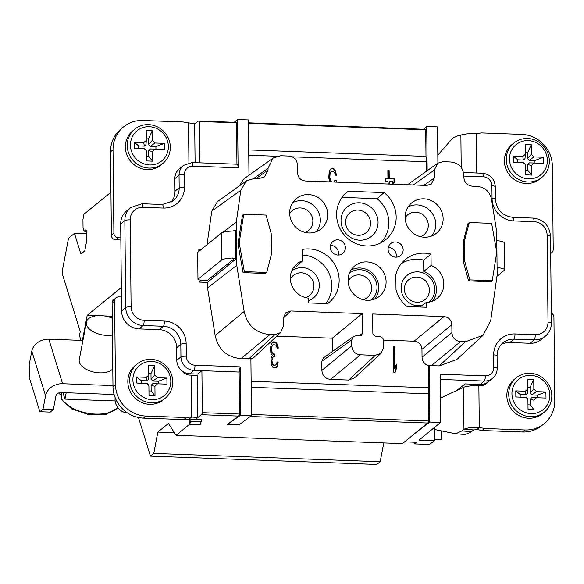 <?xml version="1.0" encoding="UTF-8"?>
<svg xmlns="http://www.w3.org/2000/svg" width="584" height="584" viewBox="0 0 584 584"><rect width="100%" height="100%" fill="white"/><g stroke="black" fill="none" stroke-linecap="round" stroke-linejoin="round"><path stroke-width="0.88" d="M437.817 155.162L452.593 138.24L458.739 135.379A53.173 20.528 -85.9 0 0 460.878 135.087C464.127 134.057 469.237 133.502 476.223 133.429A53.173 50.684 50.8 0 0 481.464 132.926L521.877 134.408A31.018 29.565 -129.2 0 1 552.34 165.936L553.216 249.39A4.431 4.227 -129.2 0 1 550.683 253.273M486.793 382.812A13.293 12.673 50.8 0 1 480.143 384.44L484.304 381.053A13.293 12.673 -129.2 0 0 492.56 378.322L488.399 381.71A13.293 12.673 -129.2 0 1 486.793 382.812A7.979 7.599 50.8 0 1 485.545 384.119A7.979 7.599 50.8 0 1 480.588 385.761L478.865 385.695A13.293 2.577 179.4 0 0 463.521 387.345L440.358 398.135M501.072 344.633A17.724 16.892 -129.2 0 1 509.847 342.516L530.089 343.261L534.243 339.873A4.431 1.029 -87.9 0 0 535.236 334.683A13.293 12.673 -129.2 0 0 548.018 322.12L547.113 235.191A13.293 12.673 -129.2 0 0 534.053 221.679L513.811 220.934A22.155 21.119 50.8 0 1 492.049 198.407L491.918 185.807A8.862 8.446 -129.2 0 0 483.209 176.799L463.835 176.083M535.236 334.683L514.993 333.938A4.431 1.029 92.1 0 1 514 339.136L534.243 339.873A17.724 16.892 -129.2 0 0 545.252 336.231L541.098 339.618A17.724 16.892 -129.2 0 1 530.089 343.261M551.311 313.126A4.431 4.227 -129.2 0 1 553.924 317.2L554.8 400.653A31.018 29.565 -129.2 0 1 544.237 423.597A31.018 29.565 -129.2 0 1 524.972 429.97L484.559 428.488A53.173 50.684 50.8 0 0 479.303 427.59L476.814 429.62A53.173 50.684 -129.2 0 1 482.063 430.517L522.476 431.999A31.018 29.565 50.8 0 0 541.74 425.626L544.237 423.597M480.143 384.44L465.149 383.892L456.673 390.535M497.094 268.297L498.889 267.786A13.293 2.577 -0.6 0 1 504.488 269.83L504.211 242.878A13.293 2.577 179.4 0 0 498.612 240.842L496.801 240.214M254.12 178.237L268.041 168.316L273.195 158.016L280.824 155.753L288.788 156.045C294.102 156.68 297 159.688 297.497 165.053L297.577 172.879C298.022 177.711 300.629 180.419 305.41 180.989L426.7 185.442L431.277 184.084L434.372 177.901L434.284 170.075L437.715 163.206L442.811 161.702L450.775 161.994C458.739 162.943 463.09 167.447 463.827 175.507L463.849 177.207C464.338 182.58 467.244 185.588 472.551 186.216L476.938 186.376C484.902 187.179 489.772 191.537 491.546 199.465L496.707 231.666L497.159 274.889L490.728 320.528L483.034 335.326L465.411 341.749L460.623 341.574C455.308 340.939 452.41 337.932 451.921 332.566L451.834 324.704C451.396 319.871 448.782 317.163 444.001 316.594L414.122 341.195L383.586 340.078M498.889 267.786L497.086 268.027M504.488 269.83A13.293 2.577 -0.6 0 1 504.123 270.443L496.969 276.268M427.174 170.718L426.714 126.494L437.518 126.889L437.898 163.082M251.2 387.294L428.481 393.806A10.614 2.46 -87.9 0 0 428.824 387.812L428.59 365.81L429.211 365.27L429.809 422.057L440.613 422.451L440.11 374.205L485.297 375.862A8.862 8.446 -129.2 0 0 493.816 367.489L493.684 354.882A22.155 21.119 50.8 0 1 514.993 333.938M429.211 365.27L431.408 365.628L460.623 341.574M465.411 341.749L439.168 365.912L431.408 365.628M439.168 365.912L456.79 359.488L483.034 335.326M268.041 168.316L268.063 170.024L264.625 176.894L259.537 178.397L255.15 178.237L246.455 180.828L240.805 190.26L236.316 222.11L236.768 265.333L244.163 311.476C247.295 325.471 255.887 333.165 269.939 334.574L274.736 334.749L280.634 332.581L283.255 326.376L283.174 318.514L285.532 312.922L290.839 310.973L362.182 313.593L332.303 338.194L276.787 336.15M323.835 357.591L321.784 361.27L321.879 370.395C322.368 375.767 325.273 378.768 330.581 379.403L348.648 380.067L354.546 377.899L381.148 353.181L383.776 346.969L383.71 341.144C383.484 338.443 382.031 336.939 379.359 336.639L375.483 336.501L372.869 333.793L372.665 313.973L444.001 316.594M381.148 353.181L375.249 355.349L360.459 354.802C355.145 354.167 352.247 351.166 351.758 345.794L351.692 339.968L353.4 336.523L355.955 335.778L359.832 335.924L361.394 335.45L362.387 333.413L362.182 313.593M327.697 214.481A19.564 18.644 50.8 0 0 316.075 196.458A19.564 18.644 50.8 0 0 295.555 199.283A19.564 18.644 50.8 0 0 289.664 213.087A19.564 18.644 50.8 0 0 300.337 230.622A19.564 18.644 50.8 0 0 320.222 229.578A19.564 18.644 50.8 0 0 327.697 214.481M405.092 217.321A19.564 18.644 50.8 0 0 415.771 234.863A19.564 18.644 50.8 0 0 435.649 233.812A19.564 18.644 50.8 0 0 443.132 218.715A19.564 18.644 50.8 0 0 431.503 200.692A19.564 18.644 50.8 0 0 410.983 203.517A19.564 18.644 50.8 0 0 405.092 217.321M396.018 289.598L395.857 274.714A30.638 29.207 50.8 0 1 404.23 260.508A30.638 29.207 50.8 0 1 431.014 254.128L431.131 265.428A19.564 18.644 50.8 0 1 443.584 281.123A19.564 18.644 50.8 0 1 436.336 299.008A19.564 18.644 50.8 0 1 426.349 302.41L426.4 307.235L407.077 306.527A30.638 29.207 50.8 0 1 396.018 289.598M395.514 241.951A7.753 7.388 50.8 0 0 390.725 243.55A7.753 7.388 50.8 0 0 388.564 251.887A7.753 7.388 50.8 0 0 395.682 257.164A7.753 7.388 -129.2 0 0 400.522 255.573A7.753 7.388 -129.2 0 0 402.675 247.214A7.753 7.388 -129.2 0 0 395.514 241.951M348.064 280.4A19.564 18.644 -129.2 0 1 353.948 266.596A19.564 18.644 -129.2 0 1 374.468 263.771A19.564 18.644 -129.2 0 1 386.097 281.795A19.564 18.644 -129.2 0 1 378.614 296.891A19.564 18.644 -129.2 0 1 358.737 297.942A19.564 18.644 -129.2 0 1 348.064 280.4M302.651 260.712L302.534 249.412A30.638 29.207 -129.2 0 1 336.253 267.326A30.638 29.207 -129.2 0 1 327.587 303.607L308.257 302.899L308.206 298.074A19.564 18.644 50.8 0 1 291.504 284.722A19.564 18.644 50.8 0 1 296.234 264.479A19.564 18.644 50.8 0 1 302.651 260.712L296.292 266.669A19.053 18.162 -129.2 0 0 293.336 267.895M337.961 255.047A7.753 7.388 50.8 0 0 342.75 253.449A7.753 7.388 50.8 0 0 344.918 245.119A7.753 7.388 50.8 0 0 337.8 239.834A7.753 7.388 -129.2 0 0 332.96 241.426A7.753 7.388 -129.2 0 0 330.799 249.784A7.753 7.388 -129.2 0 0 337.961 255.047M384.097 192.589A30.638 29.207 -129.2 0 1 384.454 240.637A30.638 29.207 -129.2 0 1 343.735 234.345A30.638 29.207 -129.2 0 1 345.823 193.194A30.638 29.207 -129.2 0 1 348.166 191.267L384.097 192.589L377.081 198.669A30.127 28.718 50.8 0 1 380.651 242.951M492.246 280.721L496.765 252.208L491.64 223.351L469.266 222.526L468.018 223.541L463.273 241.798L463.484 262.296L468.616 280.911L469.864 279.897L492.246 280.721L490.998 281.736L468.616 280.911M243.725 214.248L242.484 215.262L237.958 243.769L243.083 272.633L265.457 273.458L266.706 272.443L244.331 271.618L239.206 242.754L243.725 214.248L266.107 215.065L271.195 233.52L271.407 254.354L266.706 272.443M414.122 341.195C418.903 341.764 421.517 344.472 421.962 349.305L422.042 357.167C422.349 361.467 424.531 364.343 428.59 365.81M332.303 338.194L332.442 351.466M280.634 332.581L254.033 357.298L250.901 359.102M393.565 346.261L393.835 372.344L395.127 372.388L396.375 368.555L396.332 364.117L395.083 367.949L394.857 346.312L393.565 346.261M271.137 344.545L270.531 347.845L270.793 352.298L271.239 353.977L272.327 355.123L271.071 358.408L271.129 363.956L272.889 367.351L274.83 367.971L276.334 367.475L277.181 366.394L278.21 361.992L277.137 361.956L276.086 364.693L275.013 365.204L273.071 364.584L272.414 363.445L271.954 360.656L272.363 358.452L272.779 357.357L274.064 356.298L274.925 356.328L274.903 354.108L272.743 353.473L272.086 352.342L271.604 347.889L272.232 345.692L273.728 344.64L276.101 345.275L277.203 348.093L278.283 348.13L278.05 346.458L276.94 343.647L275.203 341.917L273.48 341.852L272.626 342.377L271.137 344.545M428.481 393.806L428.766 420.984L251.485 414.472M248.711 149.905L425.991 156.41L425.714 129.801L248.434 123.29M240.688 415.114L227.329 424.488L239.038 424.918L251.492 415.509L240.688 415.114L240.185 366.869L239.133 372.044L201.911 370.679L202.356 412.669A8.877 2.059 92.1 0 1 201.327 414.698L195.436 419.494L197.757 417.472L191.596 417.027A53.173 50.684 50.8 0 0 186.354 417.538L145.942 416.056A31.018 29.565 -129.2 0 1 115.479 384.52L114.603 301.067A4.431 4.227 -129.2 0 1 118.866 296.884L121.45 296.979L120.684 223.957A17.724 16.892 -129.2 0 1 126.721 210.846L130.874 207.459A17.724 16.892 -129.2 0 0 124.837 220.569L120.684 223.957M239.133 372.044L239.571 414.034L202.356 412.669M236.951 164.206L236.52 122.852L199.305 121.487L199.735 162.841M232.593 258.011A13.293 2.577 -0.6 0 0 221.577 260.07L197.969 279.291L199.137 279.334L199.166 282.072L207.481 282.379L235.374 259.406L235.688 258.603L232.593 258.011L234.118 260.041A2.657 0.518 179.4 0 0 231.914 260.449L207.283 280.502L200.969 280.269L200.991 282.138M370.577 223.124A12.848 12.249 50.8 0 0 363.255 211.444A12.848 12.249 50.8 0 0 349.969 212.707A12.848 12.249 50.8 0 0 345.597 222.212A12.848 12.249 50.8 0 0 352.918 233.892A12.848 12.249 50.8 0 0 366.197 232.629A12.848 12.249 50.8 0 0 370.577 223.124M341.019 220.803A19.053 18.162 50.8 0 0 359.737 240.177A19.053 18.162 50.8 0 0 378.06 222.161A19.053 18.162 50.8 0 0 359.342 202.794A19.053 18.162 50.8 0 0 341.019 220.803M351.05 270.02A19.053 18.162 -129.2 0 1 378.746 287.357A19.053 18.162 -129.2 0 1 374.68 299.037M371.212 300.015A17.279 16.469 50.8 0 0 377.023 287.299A17.279 16.469 50.8 0 0 367.219 271.611A17.279 16.469 50.8 0 0 349.393 273.217M342.078 197.385L377.081 198.669M363.117 299.672A12.848 12.249 50.8 0 0 367.299 297.49A12.848 12.249 50.8 0 0 371.672 287.985A12.848 12.249 50.8 0 0 364.35 276.305A12.848 12.249 50.8 0 0 351.072 277.561A12.848 12.249 50.8 0 0 348.086 281.211M343.786 195.253L348.166 191.267M248.434 122.822L425.072 129.312A8.877 2.059 92.1 0 1 425.714 129.801M426.554 171.156L426.451 161.753A10.614 2.46 -87.9 0 0 425.991 156.41M423.553 129.254L426.714 126.494M428.766 420.984A8.877 2.059 92.1 0 1 427.729 423.013L402.434 443.606L176.032 435.299L168.447 423.458L157.855 432.087L153.774 453.418L150.438 456.133L138.459 417.48M429.809 422.057L417.348 431.466M383.776 442.92L380.177 461.732L376.841 464.448L150.438 456.133M440.613 422.451L419.013 440.102L434.518 440.672L429.525 444.439L414.384 443.884L416.348 442.278L404.595 441.847M434.503 439.212L441.635 439.475L441.548 430.912M434.518 440.672L434.379 427.546M213.24 275.655L213.233 277.634M200.903 249.718L198.823 249.645L198.845 251.405M234.308 230.607L235.067 230.059L235.075 230.446M235.688 258.603L235.388 230.381L232.308 231.067A13.293 2.577 179.4 0 0 221.292 233.126L197.691 252.339L197.969 279.291M212.291 240.455L207.079 244.696M236.316 222.11L222.891 232.359M236.768 265.333L207.532 287.897L215.175 335.544C218.299 349.531 226.899 357.233 240.951 358.642L250.901 358.722L251.492 415.509M207.481 282.379L207.532 287.897M200.969 280.269L199.159 281.743M121.348 287.503L87.22 315.294L82.417 340.414M80.935 340.363L79.475 335.639L80.256 331.544L62.86 275.648A5.329 1.234 92.1 0 1 62.787 268.26L68.54 238.199L74.467 233.374L80.884 254.062L84.753 250.908L86.746 240.506L86.673 233.534A4.438 1.029 -87.9 0 0 85.79 229.95A4.438 1.029 -87.9 0 0 85.585 230.03L84.125 231.22L83.037 227.709L82.957 219.438L83.95 214.233L110.945 192.246M199.305 121.487A8.877 2.059 92.1 0 0 198.669 120.998A8.877 2.059 92.1 0 0 198.246 121.158L194.684 124.063L195.093 162.666M240.185 366.869L194.998 365.204A4.431 1.029 92.1 0 1 194.005 370.402L201.911 370.679L197.75 374.074L189.851 373.782A13.293 12.673 50.8 0 1 183.164 371.672A13.293 12.673 -129.2 0 1 176.791 360.27L176.66 347.662A17.724 16.892 -129.2 0 0 159.25 329.646L139.007 328.901A17.724 16.892 -129.2 0 1 121.596 310.885L121.45 296.979M191.136 419.502L191.129 419.575A53.173 3.803 -89.8 0 0 190.749 421.334L201.356 421.378A53.173 3.803 90.2 0 1 201.736 419.604L191.129 419.575L189.099 419.056L191.596 417.027L191.151 375.132A13.293 2.577 179.4 0 1 197.319 375.731L197.757 417.472M190.749 421.334L189.639 424.378L189.333 424.094L189.282 419.035M189.544 424.291L176.032 435.299M236.958 164.279C237.637 164.002 238.024 165.17 238.097 167.798L237.593 119.552L234.206 122.304M248.981 175.251L248.397 119.946L237.593 119.552M239.119 186.092L243.944 178.843M207.079 244.433L211.78 211.101L217.431 201.662L246.455 180.828M120.83 237.863L118.245 237.768A4.431 4.227 -129.2 0 1 113.895 233.264L113.019 149.811A31.018 29.565 -129.2 0 1 123.582 126.867L121.092 128.896A31.018 29.565 50.8 0 0 110.522 151.84L111.398 235.294A4.431 4.227 50.8 0 0 115.749 239.798L120.852 239.987M174.886 178.587A13.293 12.673 -129.2 0 1 179.419 168.754L183.573 165.367A13.293 12.673 -129.2 0 0 179.047 175.2L174.886 178.587L175.017 191.194A17.724 16.892 -129.2 0 1 170.929 202.422M123.582 126.867A31.018 29.565 -129.2 0 1 142.846 120.494L183.259 121.976A53.173 50.684 50.8 0 0 188.515 122.874L195.114 123.713M183.077 165.776A7.979 7.599 50.8 0 0 182.274 166.338A7.979 7.599 50.8 0 0 181.551 167.009M237.104 164.213L192.034 162.556A4.431 1.029 92.1 0 1 192.91 166.141A8.862 8.446 -129.2 0 0 184.391 174.514L184.522 187.121A22.155 21.119 50.8 0 1 163.213 208.065L142.97 207.32A13.293 12.673 -129.2 0 0 130.188 219.883L131.093 306.812A13.293 12.673 -129.2 0 0 144.153 320.324L164.396 321.069A22.155 21.119 50.8 0 1 186.157 343.596L186.296 356.196A8.862 8.446 -129.2 0 0 194.998 365.204M235.768 122.363L198.669 120.998M235.388 122.523L236.52 122.852M87.22 315.294L97.477 315.667M104.156 315.915L112.245 316.207M114.099 394.492L60.919 392.528A4.431 3.592 162.8 0 0 55.911 396.047L53.326 409.559L50.209 412.1L39.873 411.713L29.339 377.666L29.2 364.635L31.784 351.123A15.067 12.22 -17.2 0 1 48.815 339.18L82.928 340.435M112.975 385.571L62.605 383.717A15.067 12.22 162.8 0 0 45.574 395.66L42.99 409.18L39.873 411.713M112.267 318.2A17.724 9.512 10.8 0 0 100.755 315.601A17.724 9.512 10.8 0 0 86.417 322.171L79.256 359.627A17.724 9.512 10.8 0 0 90.345 371.088A17.724 9.512 10.8 0 0 112.8 368.862M380.177 461.732L153.774 453.418M174.361 432.693L157.855 432.087M437.715 163.206L407.501 184.734M393.594 184.223L394.419 181.77L394.39 178.441L389.221 178.251L389.141 170.484L387.849 170.433L387.929 178.208L385.776 178.127L385.805 181.456L387.959 181.536L387.988 184.018M336.559 182.135L336.545 180.201L335.034 180.142L333.778 182.033M331.595 181.952L330.515 180.536L329.836 177.178L330.026 174.412L331.07 171.681L333.216 171.207L334.741 172.922L335.194 175.156L336.486 175.207L335.362 170.725L334.274 169.024L331.894 168.382L330.829 168.9L329.763 170.521L329.142 172.718L328.763 177.697L329.639 181.88M389.28 184.07L389.251 181.58L392.915 181.712L392.076 184.172M393.295 184.215L394.01 182.106L393.974 178.777L388.805 178.587L388.725 170.82L387.849 170.791M394.419 181.77L394.01 182.106M387.929 178.208L385.776 178.478M389.141 170.484L388.725 170.82M389.221 178.251L388.805 178.587M394.39 178.441L393.974 178.777M395.083 367.949L394.667 368.285L394.441 346.648L393.565 346.619M394.828 372.38L395.967 368.891L395.923 365.358M277.816 348.115L277.188 345.115L275.655 342.844L274.787 342.253L272.494 342.538M274.502 356.313L274.487 354.444L272.327 353.816L271.217 350.444L271.392 347.122L272.655 345.151M276.086 364.693L274.604 365.548L272.655 364.92L271.553 362.102L272.363 357.7L274.064 356.298M276.13 367.54L277.604 364.547L277.794 362.336L277.05 362.306M388.864 184.055L389.251 181.58M336.143 182.113L336.128 180.536L334.851 180.493M336.004 175.185L334.953 171.068L333.858 169.36L332.771 168.769L330.697 169.097M330.705 181.916L329.653 179.193L329.405 176.412L330.018 173.105L331.07 171.681M394.857 346.312L394.441 346.648M396.375 368.555L395.967 368.891M273.48 341.852L273.064 342.195M275.203 341.917L274.787 342.253M276.071 342.501L275.655 342.844M276.94 343.647L276.524 343.983M277.604 344.779L277.188 345.115M278.05 346.458L277.634 346.801M272.232 345.692L271.815 346.027M271.808 346.786L271.392 347.122M271.604 347.889L271.188 348.225M271.626 350.108L271.217 350.444M272.086 352.342L271.669 352.678M272.743 353.473L272.327 353.816M274.042 354.079L273.626 354.415M274.903 354.108L274.487 354.444M272.779 357.357L272.363 357.7M272.363 358.452L271.947 358.795M271.954 360.656L271.538 360.992M271.969 361.766L271.553 362.102M272.414 363.445L271.998 363.788M273.071 364.584L272.655 364.92M274.151 365.175L273.743 365.511M275.013 365.204L274.604 365.548M278.21 361.992L277.794 362.336M278.021 364.204L277.604 364.547M277.181 366.394L276.765 366.73M336.545 180.201L336.128 180.536M331.894 168.382L331.478 168.718M333.187 168.433L332.771 168.769M334.274 169.024L333.858 169.36M335.362 170.725L334.953 171.068M336.034 172.974L335.618 173.309M330.434 172.769L330.018 173.105M330.026 174.412L329.61 174.755M329.821 176.069L329.405 176.412M329.836 177.178L329.42 177.521M330.069 178.85L329.653 179.193M330.515 180.536L330.099 180.872M239.571 414.034L238.462 416.064L201.327 414.698M227.329 424.488L238.462 416.064M201.736 419.597L195.436 419.494M201.356 421.378L200.246 424.422L189.639 424.378M191.151 375.132L189.428 375.074A7.979 7.599 50.8 0 1 183.164 371.672M116.114 297.789L113.617 299.826A4.431 4.227 50.8 0 0 112.106 303.103L112.982 386.55A31.018 29.565 50.8 0 0 143.452 418.086L183.865 419.567L186.354 417.538M183.865 419.567A53.173 50.684 -129.2 0 1 189.099 419.056M127.655 413.027A13.293 12.673 -129.2 0 1 115.157 397.675M137.247 363.883L135.379 365.401A22.155 21.119 50.8 0 0 127.83 381.79A22.155 21.119 50.8 0 0 140.452 401.938A22.155 21.119 50.8 0 0 163.352 399.763L165.228 398.237A22.155 21.119 -129.2 0 1 142.321 400.412A22.155 21.119 -129.2 0 1 129.699 380.272A22.155 21.119 -129.2 0 1 137.247 363.883A22.155 21.119 -129.2 0 1 160.147 361.708A22.155 21.119 -129.2 0 1 172.769 381.848A22.155 21.119 -129.2 0 1 165.228 398.237M170.813 381.25A19.498 18.586 -129.2 0 1 152.059 399.675A19.498 18.586 -129.2 0 1 132.911 379.856A19.498 18.586 -129.2 0 1 151.657 361.43A19.498 18.586 -129.2 0 1 170.813 381.25M157.49 383.798L166.966 384.148L166.9 378.067L157.424 377.717L154.818 375.016L154.716 365.453L148.686 365.226L148.774 375.052L146.226 377.308L136.751 376.957L136.817 383.046L146.489 383.403L148.445 384.601L148.905 386.09L149 395.653L155.03 395.879L154.935 386.316L157.49 383.798L152.811 383.659L151.103 385.338L154.935 386.316M155.03 395.879L151.168 390.988L151.103 385.338M148.957 390.908L151.168 390.988M146.847 383.44L148.343 384.462M136.751 376.957L141.153 380.622L141.182 383.199M146.226 377.308L146.752 380.834L141.153 380.622M146.752 380.834L148.453 379.33M148.46 379.155L148.745 375.322M154.716 365.453L150.986 373.599L148.774 373.519M154.818 375.016L151.044 379.25L150.986 373.599M166.9 378.067L158.381 381.257L152.782 381.053L151.044 379.25M152.782 381.053L157.424 377.717M158.41 383.834L158.381 381.257M42.99 409.18L53.326 409.559M86.417 322.171A17.724 9.512 10.8 0 0 106.894 335.398A17.724 9.512 10.8 0 0 112.442 335.048M62.955 392.609L64.97 399.113L115.136 400.952M64.97 399.113L66.189 392.725M59.765 392.616L59.583 393.908L59.546 392.66M61.167 399.054L61.977 392.725A31.018 16.644 -169.2 0 1 61.889 392.565M61.415 395.675L59.583 393.908M86.673 233.819L74.467 233.374M86.476 231.3L84.125 231.22M134.787 129.173L132.918 130.692A22.155 21.119 50.8 0 0 125.37 147.08A22.155 21.119 50.8 0 0 137.999 167.228A22.155 21.119 50.8 0 0 160.899 165.053L162.768 163.527A22.155 21.119 -129.2 0 1 139.868 165.703A22.155 21.119 -129.2 0 1 127.239 145.562A22.155 21.119 -129.2 0 1 134.787 129.173A22.155 21.119 -129.2 0 1 157.687 126.998A22.155 21.119 -129.2 0 1 170.316 147.139A22.155 21.119 -129.2 0 1 162.768 163.527M168.353 146.54A19.498 18.586 -129.2 0 1 149.599 164.965A19.498 18.586 -129.2 0 1 130.451 145.146A19.498 18.586 -129.2 0 1 149.205 126.721A19.498 18.586 -129.2 0 1 168.353 146.54M155.03 149.088L164.505 149.438L164.447 143.357L154.972 143.007L152.358 140.306L152.256 130.743L146.226 130.517L146.321 140.343L143.773 142.598L134.298 142.248L134.357 148.336L144.029 148.694L145.993 149.891L146.445 151.38L146.547 160.943L152.577 161.169L152.475 151.606L155.03 149.088L150.351 148.949L155.023 149.088M152.577 161.169L148.708 156.278L148.65 150.628L150.351 148.949M148.65 150.628L152.475 151.606M146.496 156.198L148.708 156.278M144.387 148.73L145.891 149.752M134.298 142.248L138.693 145.912L138.722 148.489M143.773 142.598L144.292 146.124L138.693 145.912M144.292 146.124L145.993 144.62M146 144.445L146.285 140.613M152.256 130.743L148.526 138.89L146.314 138.81M152.358 140.306L148.584 144.54L148.526 138.89M164.447 143.357L155.921 146.547L150.322 146.343L148.584 144.54M150.322 146.343L154.972 143.007M155.95 149.124L155.921 146.547M485.019 383.651A7.979 7.599 -129.2 0 1 484.187 384.995M484.559 428.488L482.063 430.517M478.865 385.695L479.303 427.59C472.317 427.218 467.2 427.765 463.959 429.24A53.173 20.528 -85.9 0 0 461.834 430.934L455.688 433.795L434.401 429.459M476.814 429.62L473.741 429.948L463.959 429.24L463.521 387.345M461.834 430.934L471.616 431.649L465.477 434.503L455.688 433.795M471.616 431.649A53.173 20.528 94.1 0 1 473.741 429.948M516.271 377.797L514.402 379.315A22.155 21.119 50.8 0 0 506.854 395.704A22.155 21.119 50.8 0 0 519.475 415.852A22.155 21.119 50.8 0 0 542.375 413.676L544.251 412.151A22.155 21.119 -129.2 0 1 521.351 414.326A22.155 21.119 -129.2 0 1 508.722 394.185A22.155 21.119 -129.2 0 1 516.271 377.797A22.155 21.119 -129.2 0 1 539.171 375.621A22.155 21.119 -129.2 0 1 551.792 395.762A22.155 21.119 -129.2 0 1 544.251 412.151M549.836 395.164A19.498 18.586 -129.2 0 1 531.082 413.589A19.498 18.586 -129.2 0 1 511.934 393.769A19.498 18.586 -129.2 0 1 530.681 375.344A19.498 18.586 -129.2 0 1 549.836 395.164M536.514 397.719L545.989 398.062L545.923 391.981L536.448 391.63L533.842 388.929L533.74 379.366L527.71 379.147L527.805 388.966L525.25 391.222L515.774 390.871L515.84 396.959L525.512 397.317L527.469 398.522L527.929 400.004L528.031 409.566L534.061 409.793L533.959 400.23L536.514 397.719L531.834 397.573L536.506 397.711M534.061 409.793L530.192 404.902L530.133 399.252L531.834 397.573M530.133 399.252L533.959 400.23M527.98 404.821L530.192 404.902M525.87 397.354L527.367 398.376M515.774 390.871L520.176 394.536L520.205 397.12M525.25 391.222L525.775 394.748L520.176 394.536M525.775 394.748L527.476 393.244M527.483 393.069L527.768 389.236M533.74 379.366L530.009 387.513L527.797 387.433M533.842 388.929L530.068 393.163L530.009 387.513M545.923 391.981L537.404 395.171L531.805 394.966L530.068 393.163M531.805 394.966L536.448 391.63M537.433 397.748L537.404 395.171M414.384 443.884L414.363 442.205M420.502 236.681A12.848 12.249 50.8 0 0 423.911 234.753A12.848 12.249 50.8 0 0 428.291 225.249A12.848 12.249 50.8 0 0 420.969 213.561A12.848 12.249 50.8 0 0 407.69 214.824A12.848 12.249 50.8 0 0 405.106 217.774M431.715 235.965A19.053 18.162 50.8 0 0 435.774 224.285A19.053 18.162 50.8 0 0 408.085 206.94M429.386 290.102A12.848 12.249 50.8 0 0 422.071 278.422A12.848 12.249 50.8 0 0 408.785 279.685A12.848 12.249 50.8 0 0 404.405 289.189A12.848 12.249 50.8 0 0 411.727 300.869A12.848 12.249 50.8 0 0 425.013 299.607A12.848 12.249 50.8 0 0 429.386 290.102M428.926 302.132A17.279 16.469 50.8 0 0 434.737 289.416A17.279 16.469 50.8 0 0 417.757 271.852A17.279 16.469 50.8 0 0 401.142 288.182A17.279 16.469 50.8 0 0 421.976 305.439M401.201 263.764A30.127 28.718 -129.2 0 1 423.663 260.099L423.78 271.348A19.053 18.162 -129.2 0 1 436.46 289.481A19.053 18.162 -129.2 0 1 432.394 301.161M431.014 254.128L423.663 260.099M423.78 271.348L431.131 265.428M426.349 302.41L419.728 306.994M305.403 297.555A12.848 12.249 50.8 0 0 309.586 295.373A12.848 12.249 50.8 0 0 313.958 285.868A12.848 12.249 50.8 0 0 306.637 274.181A12.848 12.249 50.8 0 0 293.358 275.444A12.848 12.249 50.8 0 0 290.372 279.094M308.235 300.76A17.279 16.469 50.8 0 0 319.309 285.182A17.279 16.469 50.8 0 0 309.505 269.487A17.279 16.469 50.8 0 0 291.679 271.1M325.828 303.549A30.127 28.718 50.8 0 0 328.77 272.721A30.127 28.718 50.8 0 0 302.592 255.026M305.074 232.447A12.848 12.249 50.8 0 0 308.483 230.512A12.848 12.249 50.8 0 0 312.863 221.007A12.848 12.249 50.8 0 0 305.541 209.327A12.848 12.249 50.8 0 0 292.255 210.583A12.848 12.249 50.8 0 0 289.679 213.532M292.65 202.699A19.053 18.162 -129.2 0 1 320.346 220.044A19.053 18.162 -129.2 0 1 316.287 231.724M396.12 257.172A7.753 7.388 50.8 0 0 388.659 247.536A7.753 7.388 50.8 0 0 388.272 247.536M338.348 255.047A7.753 7.388 50.8 0 0 330.945 245.419A7.753 7.388 50.8 0 0 330.5 245.411M469.864 279.897L464.776 261.45L463.484 262.296M463.273 241.798L464.557 240.615L464.776 261.45M464.557 240.615L469.266 222.526M243.083 272.633L244.331 271.618M237.958 243.769L239.206 242.754M513.811 143.087L511.942 144.606A22.155 21.119 50.8 0 0 504.394 160.994A22.155 21.119 50.8 0 0 517.023 181.142A22.155 21.119 50.8 0 0 539.923 178.967L541.791 177.441A22.155 21.119 -129.2 0 1 518.891 179.617A22.155 21.119 -129.2 0 1 506.27 159.476A22.155 21.119 -129.2 0 1 513.811 143.087A22.155 21.119 -129.2 0 1 536.718 140.912A22.155 21.119 -129.2 0 1 549.34 161.053A22.155 21.119 -129.2 0 1 541.791 177.441M547.376 160.454A19.498 18.586 -129.2 0 1 528.63 178.879A19.498 18.586 -129.2 0 1 509.474 159.06A19.498 18.586 -129.2 0 1 528.228 140.635A19.498 18.586 -129.2 0 1 547.376 160.454M534.053 163.009L543.536 163.352L543.47 157.271L533.995 156.921L531.382 154.22L531.279 144.657L525.25 144.43L525.344 154.256L522.797 156.512L513.321 156.162L513.38 162.25L523.052 162.607L525.016 163.812L525.469 165.294L525.571 174.857L531.601 175.083L531.498 165.52L534.053 163.009L529.374 162.863L534.046 163.002M531.601 175.083L527.732 170.192L527.673 164.542L529.374 162.863M527.673 164.542L531.498 165.52M525.52 170.112L527.732 170.192M523.41 162.644L524.914 163.666M513.321 156.162L517.723 159.826L517.745 162.41M522.797 156.512L523.322 160.038L517.723 159.826M523.322 160.038L525.016 158.534L525.344 154.213M525.023 158.359L525.315 154.526M531.279 144.657L527.549 152.804L525.337 152.723M531.382 154.22L527.607 158.454L527.549 152.804M543.47 157.271L534.951 160.461L529.352 160.257L527.607 158.454M529.352 160.257L533.995 156.921M534.973 163.038L534.951 160.461M461.221 167.666L460.878 135.087M476.223 133.429L476.639 173.003M283.182 318.097L290.839 310.973M421.962 349.305L451.834 324.704M451.921 332.566L422.042 357.167M428.824 387.812L251.135 381.286M485.297 375.862A4.431 1.029 -87.9 0 1 484.304 381.053L440.161 379.432M221.577 260.07L221.292 233.126M238.097 167.798L192.91 166.141M111.398 235.294L113.895 233.264M113.019 149.811L110.522 151.84M188.931 162.819L188.515 122.874M191.829 162.637A4.431 1.029 92.1 0 1 192.034 162.556L183.573 165.367M31.784 351.123L45.574 395.66M62.605 383.717L48.815 339.18M248.769 155.227L276.765 156.257M292.08 156.819L426.451 161.753M268.063 170.024L256.456 178.288M211.78 211.101L240.805 190.26M434.372 177.901L423.926 185.34M413.399 184.953L434.284 170.075M427.729 423.013L250.193 416.494M176.791 360.27L180.945 356.882A13.293 12.673 -129.2 0 0 194.005 370.402L189.851 373.782M186.296 356.196A4.431 0.861 -0.6 0 0 180.945 356.882L180.814 344.283L176.66 347.662M159.25 329.646L163.403 326.259L143.16 325.522L139.007 328.901M186.157 343.596A4.431 0.861 179.4 0 0 180.814 344.283A17.724 16.892 50.8 0 0 163.403 326.259A4.431 1.029 -87.9 0 0 164.396 321.069M144.153 320.324A4.431 1.029 92.1 0 1 143.16 325.522A17.724 16.892 -129.2 0 1 125.75 307.498L124.837 220.569A4.431 0.861 179.4 0 1 130.188 219.883M121.596 310.885L125.75 307.498A4.431 0.861 -0.6 0 1 131.093 306.812M175.017 191.194L179.178 187.807L179.047 175.2A4.431 0.861 179.4 0 1 184.391 174.514M163.213 208.065A4.431 1.029 -87.9 0 0 162.337 204.48L173.141 200.918A17.724 16.892 50.8 0 0 179.178 187.807A4.431 0.861 -0.6 0 1 184.522 187.121M141.883 203.816A4.431 1.029 92.1 0 1 142.095 203.736A4.431 1.029 92.1 0 1 142.97 207.32M114.603 301.067L112.106 303.103M112.982 386.55L115.479 384.52M145.942 416.056L143.452 418.086M274.736 334.749L248.711 358.926M240.951 358.642L269.939 334.574M244.163 311.476L215.175 335.544M59.575 392.652A31.018 16.644 10.8 0 0 59.612 393.419M60.991 397.872A31.018 16.644 10.8 0 0 95.572 414.063A31.018 16.644 10.8 0 0 117.88 407.683M85.994 230.045L85.585 230.03M118.245 237.768L115.749 239.798M483.209 176.799A4.431 1.029 -87.9 0 0 482.333 173.214L463.47 172.521M482.333 173.214C490.159 174.251 494.48 178.711 495.305 186.603A4.431 0.861 179.4 0 0 491.918 185.807M492.049 198.407A4.431 0.861 -0.6 0 1 495.436 199.21L495.305 186.603M512.723 217.431A4.431 1.029 92.1 0 1 512.934 217.35A4.431 1.029 92.1 0 1 513.811 220.934M534.053 221.679A4.431 1.029 -87.9 0 0 533.177 218.095L512.934 217.35C502.444 215.927 496.612 209.875 495.436 199.21M533.177 218.095C543.616 219.482 549.398 225.453 550.5 235.987A4.431 0.861 179.4 0 0 547.113 235.191M548.018 322.12A4.431 0.861 -0.6 0 1 551.413 322.916L550.5 235.987M509.847 342.516L514 339.136A17.724 16.892 50.8 0 0 502.992 342.772C499.116 346.042 497.145 350.342 497.079 355.685A4.431 0.861 179.4 0 0 493.684 354.882M493.816 367.489A4.431 0.861 -0.6 0 1 497.21 368.285L497.079 355.685M522.476 431.999L524.972 429.97M358.904 335.888L362.387 333.413M351.692 339.968L321.784 361.27M321.879 370.395L351.758 345.794M360.459 354.802L330.581 379.403M348.648 380.067L375.249 355.349M273.188 158.016L243.951 178.835M130.874 207.459L142.095 203.736L162.337 204.48M152.804 383.659L157.476 383.798M146.883 383.447L146.445 383.403M148.234 384.279L148.467 384.652M148.453 379.301L148.781 375.008M118.048 407.902L106.12 414.297L88.702 414.625L71.759 408.939L61.196 399.106M144.43 148.737L143.993 148.694M145.774 149.57L146.007 149.942M145.993 144.591L146.321 140.299M545.252 336.231C549.31 332.785 551.362 328.347 551.413 322.916M492.56 378.322C495.619 375.716 497.166 372.373 497.21 368.285M525.907 397.361L525.476 397.317M527.257 398.193L527.491 398.565M527.476 393.214L527.805 388.922M550.683 253.5L551.705 252.668M323.499 357.831L353.24 336.654M523.454 162.651L523.016 162.607M524.797 163.483L525.031 163.856"/></g></svg>
